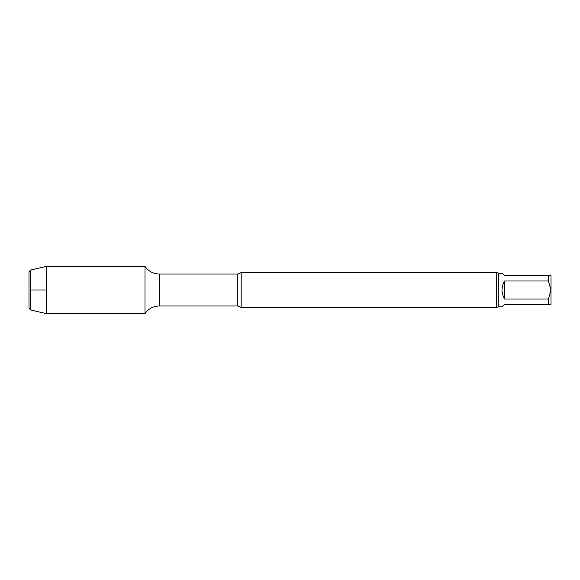 <?xml version="1.0" encoding="UTF-8"?>
<svg xmlns="http://www.w3.org/2000/svg" width="580" height="580" viewBox="0 0 580 580"><rect width="100%" height="100%" fill="white"/><g stroke="black" fill="none" stroke-linecap="round" stroke-linejoin="round"><path stroke-width="0.87" d="M498.8 273.18L501.99 273.18L504.6 275.79L551 275.79L551 290L548.39 281.003L504.6 281.003L504.6 298.997L548.39 298.997L551 290L551 304.21L504.6 304.21L501.99 306.82L498.8 306.82L498.8 273.18L496.552 272.6L241.171 272.6L241.171 307.4L237.8 305.95L237.8 274.05L159.399 274.05C153.338 273.883 148.538 271.346 145 266.423L46.19 266.423L46.19 313.577L30.74 310.01L30.74 269.99L46.19 266.423M504.6 281.003C501.149 286.998 501.149 293.001 504.6 298.997M548.39 281.003L548.39 275.79M548.39 304.21L548.39 298.997M237.8 305.95L159.399 305.95C153.338 306.117 148.538 308.654 145 313.577L145 266.423L145 313.577L46.19 313.577M498.8 306.82L496.552 307.4L241.171 307.4M496.552 307.4L496.552 272.6M30.74 310.01L29 308.27L29 271.73L30.74 269.99M30.74 290L46.19 290M159.399 305.95L159.399 274.05M237.8 274.05L241.171 272.6"/></g></svg>
